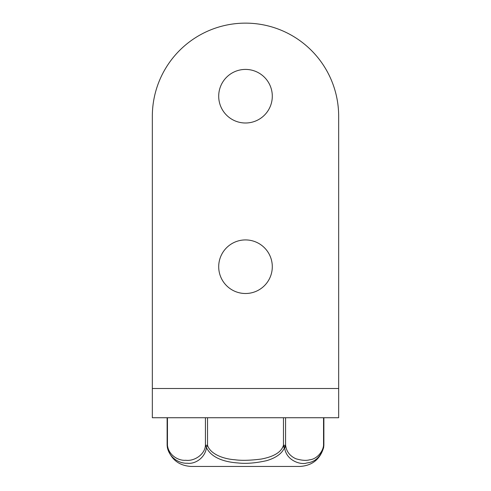 <?xml version="1.0" encoding="UTF-8"?>
<svg xmlns="http://www.w3.org/2000/svg" width="491" height="491" viewBox="0 0 491 491"><rect width="100%" height="100%" fill="white"/><g stroke="black" fill="none" stroke-linecap="round" stroke-linejoin="round"><path stroke-width="0.74" d="M152.333 417.737L152.333 116.306A93.167 93.167 0 0 1 245.5 23.132A93.167 93.167 0 0 1 338.667 116.306L338.667 417.737L152.333 417.737M272.296 96.211A26.796 26.796 0 0 1 245.5 123.002A26.796 26.796 0 0 1 218.704 96.211A26.796 26.796 0 0 1 245.5 69.415A26.796 26.796 0 0 1 272.296 96.211M272.296 266.717A26.796 26.796 0 0 1 245.5 293.508A26.796 26.796 0 0 1 218.704 266.717A26.796 26.796 0 0 1 245.5 239.921A26.796 26.796 0 0 1 272.296 266.717M299.897 466.45L191.103 466.45C178.804 465.646 170.886 459.343 167.363 447.528L167.357 447.522C169.837 458.962 180.596 463.67 187.2 463.228C195.332 464.4 205.324 457.538 206.429 447.522C211.333 457.778 224.234 461.994 237.84 462.945C245.899 463.891 255.498 463.13 266.638 460.662C276.132 457.821 282.11 453.438 284.571 447.522C286.118 461.012 301.388 465.167 306.715 462.982C314.915 462.141 320.555 456.992 323.643 447.522L323.643 447.504C320.114 459.343 312.196 465.646 299.897 466.45M323.637 447.534L323.495 448.123M323.876 445.282L323.551 445.282L323.643 447.522L323.876 445.282L323.876 417.737M285.578 417.737L285.578 445.282L283.473 445.282L284.571 447.522L285.578 445.282L285.86 446.761C286.965 452.193 290.304 456.194 295.877 458.76C301.664 460.448 306.255 460.791 309.655 459.797C316.069 459.361 322.937 452.371 323.551 445.282L323.551 417.737L323.551 445.282M207.527 417.737L207.527 445.282L205.422 445.282L206.429 447.522L207.527 445.282C210.087 453.727 222.675 458.938 234.901 459.76C241.59 460.693 250.41 460.454 261.365 459.042C273.168 456.79 280.349 452.696 282.908 446.761L283.473 445.282L283.473 417.737M167.449 417.737L167.449 445.282L167.124 445.282L167.357 447.522L167.449 445.282C168.646 455.605 178.896 460.951 185.745 460.27C194.332 461.448 205.066 454.39 205.422 445.282L205.422 417.737M338.667 388.504L152.333 388.504M285.86 446.761A3.412 1.228 167.1 0 1 284.571 447.522L282.908 446.761M167.124 445.282L167.124 417.737"/></g></svg>

